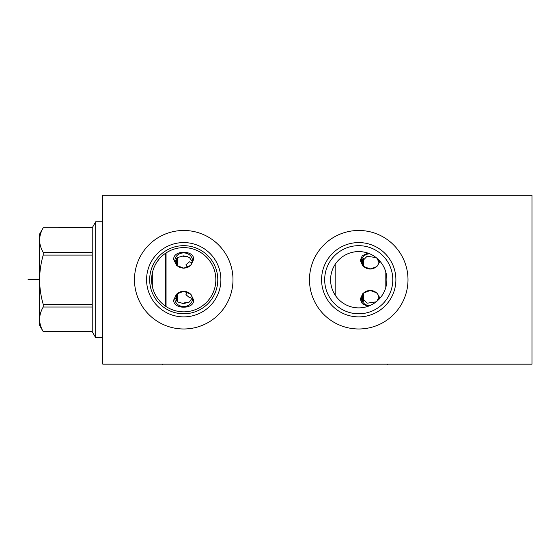 <?xml version="1.0" encoding="UTF-8"?>
<svg xmlns="http://www.w3.org/2000/svg" width="560" height="560" viewBox="0 0 560 560"><rect width="100%" height="100%" fill="white"/><g stroke="black" fill="none" stroke-linecap="round" stroke-linejoin="round"><path stroke-width="0.84" d="M102.788 195.293L102.788 364.168L532 364.168L532 195.293L102.788 195.293M309.484 279.727A49.252 49.252 0 0 1 358.736 230.475A49.252 49.252 0 0 1 407.995 279.727A49.252 49.252 0 0 1 358.736 328.986A49.252 49.252 0 0 1 309.484 279.727M134.477 279.727A49.252 49.252 0 0 1 183.729 230.475A49.252 49.252 0 0 1 232.988 279.727A49.252 49.252 0 0 1 183.729 328.986A49.252 49.252 0 0 1 134.477 279.727M321.587 279.727A37.149 37.149 0 0 1 358.736 242.578A37.149 37.149 0 0 1 395.892 279.727A37.149 37.149 0 0 1 358.736 316.883A37.149 37.149 0 0 1 321.587 279.727M324.681 279.727A34.055 34.055 0 0 1 358.736 245.672A34.055 34.055 0 0 1 392.791 279.727A34.055 34.055 0 0 1 358.736 313.789A34.055 34.055 0 0 1 324.681 279.727M330.589 279.727A28.147 28.147 0 0 1 358.736 251.58A28.147 28.147 0 0 1 386.883 279.727A28.147 28.147 0 0 1 358.736 307.881A28.147 28.147 0 0 1 330.589 279.727M330.638 278.117L330.778 276.5M331.009 274.89L331.338 273.287M332.29 270.095L332.92 268.52M333.655 266.966L334.488 265.433M335.44 263.935L336.49 262.486M337.652 261.086L338.905 259.756M339.038 259.623L340.249 258.51M341.663 257.348L343.147 256.298M344.666 255.353L346.227 254.513M347.795 253.792L349.377 253.183M352.52 252.28L354.088 251.972M355.642 251.755L357.189 251.622M360.283 251.622L361.837 251.755M363.391 251.972L364.952 252.28M368.102 253.183L369.677 253.792M371.252 254.513L372.806 255.353M374.332 256.298L375.809 257.348M377.23 258.51L378.441 259.623M378.574 259.756L379.827 261.086M380.982 262.486L382.039 263.935M382.984 265.433L383.824 266.966M384.559 268.52L385.189 270.095M386.141 273.287L386.47 274.89M386.701 276.5L386.841 278.117M386.841 281.344L386.701 282.961M386.47 284.571L386.141 286.174M385.189 289.366L384.559 290.941M383.824 292.495L382.984 294.028M382.039 295.526L380.982 296.975M379.827 298.375L378.574 299.705M378.434 299.838L377.23 300.951M375.809 302.106L374.332 303.163M372.806 304.108L371.252 304.941M369.677 305.662L368.102 306.278M364.952 307.181L363.391 307.489M361.837 307.706L360.283 307.832M357.189 307.832L355.642 307.706M354.088 307.489L352.52 307.181M349.377 306.278L347.795 305.662M346.227 304.941L344.666 304.108M343.147 303.163L341.663 302.106M340.249 300.951L339.031 299.831M338.905 299.705L337.652 298.375M336.49 296.975L335.44 295.526M334.488 294.028L333.655 292.495M332.92 290.941L332.29 289.366M331.338 286.174L331.009 284.571M330.778 282.961L330.638 281.344M151.669 277.963L151.809 276.199M152.054 274.442L152.397 272.678M153.398 269.185L154.056 267.449M154.826 265.734L155.715 264.033M156.716 262.367L159.068 259.161M160.419 257.649L161.518 256.536M161.868 256.207L163.415 254.863M163.73 254.604L165.032 253.624M166.698 252.504L170.142 250.628M171.878 249.879L173.614 249.249M175.329 248.731L177.037 248.325M177.884 248.15L178.724 248.01M180.404 247.786L182.07 247.66M185.395 247.66L187.061 247.786M188.734 248.01L189.581 248.157M190.428 248.325L192.129 248.731M193.851 249.249L195.58 249.879M197.316 250.628L199.052 251.503M199.122 251.545L200.76 252.504M202.433 253.624L203.735 254.604M204.05 254.863L205.597 256.207M205.94 256.536L207.046 257.649M208.39 259.161L210.749 262.367M211.75 264.033L212.632 265.734M213.402 267.449L214.067 269.185M215.061 272.678L215.404 274.442M215.649 276.199L215.796 277.963M151.62 279.727A32.116 32.116 0 0 1 183.729 247.618A32.116 32.116 0 0 1 215.845 279.727A32.116 32.116 0 0 1 183.729 311.843A32.116 32.116 0 0 1 151.62 279.727M215.796 281.491L215.649 283.255M215.404 285.019L215.061 286.776M214.067 290.276L213.402 292.012M212.632 293.727L211.75 295.428M210.749 297.094L208.39 300.3M207.046 301.812L205.954 302.911M205.597 303.254L204.05 304.598M203.728 304.857L202.433 305.837M200.76 306.957L197.316 308.826M195.58 309.575L193.851 310.205M192.129 310.723L190.428 311.136M189.567 311.311L188.734 311.451M187.061 311.668L185.395 311.801M182.07 311.801L180.404 311.668M178.724 311.451L177.87 311.304M177.037 311.136L175.329 310.723M173.614 310.205L171.878 309.575M170.142 308.826L168.413 307.958M168.343 307.916L166.698 306.957M165.032 305.837L163.737 304.857M163.415 304.598L161.868 303.254M161.511 302.911L160.419 301.812M159.068 300.3L156.716 297.094M155.715 295.428L154.826 293.727M154.056 292.012L153.398 290.276M152.397 286.776L152.054 285.019M151.809 283.255L151.669 281.491M149.674 279.727A34.055 34.055 0 0 1 183.729 245.672A34.055 34.055 0 0 1 217.784 279.727A34.055 34.055 0 0 1 183.729 313.789A34.055 34.055 0 0 1 149.674 279.727M146.58 279.727A37.149 37.149 0 0 0 183.729 316.883A37.149 37.149 0 0 0 220.885 279.727A37.149 37.149 0 0 0 183.729 242.578A37.149 37.149 0 0 0 146.58 279.727M177.485 301.693L177.485 293.545M187.474 292.082L185.927 294.679L189.441 297.626L192.059 296.674M187.775 302.862L185.647 302.568L182 303.492M175 261.702L177.982 257.418L183.673 255.85L189.371 257.418L192.346 261.702M192.346 297.759L189.371 302.043L183.673 303.611L177.982 302.043L175 297.759M193.592 299.922C194.607 309.624 172.746 309.624 173.754 299.922L176.533 294.084L183.673 291.333L190.82 294.084L193.592 299.922M166.054 306.544L166.054 252.917M165.326 306.047L165.326 253.414M152.32 273.042L152.32 286.412M95.69 337.68L92.232 331.688L92.232 227.794L95.69 221.781L95.69 337.68L102.788 337.68M95.69 221.781L102.788 221.781M92.232 331.667L43.225 331.667C38.458 323.449 38.458 315.231 43.225 307.013L43.225 304.381C38.458 287.945 38.458 271.516 43.225 255.08L43.225 252.448C38.458 244.23 38.458 236.012 43.225 227.794L39.459 234.304L39.459 325.157L43.225 331.667M92.232 307.013L43.225 307.013M92.232 227.794L43.225 227.794L92.232 227.773M92.232 252.448L43.225 252.448M92.232 255.08L43.225 255.08M92.232 304.381L43.225 304.381M193.592 259.539L190.82 265.37L183.673 268.128L176.533 265.37L173.754 259.539C172.746 249.837 194.607 249.837 193.592 259.539M380.016 261.31L376.887 266.588L370.167 268.975L363.013 266.217L360.248 260.386L362.285 255.724L367.885 253.106M367.885 306.348L362.285 303.737L360.248 299.075L363.013 293.244L370.167 290.486L376.887 292.873L380.016 298.151M378.903 297.332L376.866 301.266M376.173 301.826L367.115 303.212L361.424 297.332M361.424 262.122L367.115 256.249L376.173 257.628M376.866 258.195L378.903 262.122M363.468 266.287L363.468 258.195M363.468 301.266L363.468 293.167M362.117 264.411L362.117 259.924M362.117 299.537L362.117 295.05M370.279 268.975A8.778 7.602 0 0 0 378.945 261.373A8.778 7.602 0 0 0 378.798 259.987M369.642 253.778A8.778 7.602 0 0 0 361.382 261.373A8.778 7.602 0 0 0 370.048 268.975M378.798 299.474A8.778 7.602 180 0 0 378.945 298.088A8.778 7.602 180 0 0 370.279 290.486M370.048 290.486A8.778 7.602 180 0 0 361.382 298.088A8.778 7.602 180 0 0 369.642 305.676M183.771 268.128A8.778 7.602 0 0 0 192.458 260.519A8.778 7.602 0 0 0 183.673 252.917A8.778 7.602 0 0 0 174.895 260.519A8.778 7.602 0 0 0 183.575 268.128M183.575 291.333A8.778 7.602 180 0 0 174.895 298.942A8.778 7.602 180 0 0 183.673 306.544A8.778 7.602 180 0 0 192.458 298.942A8.778 7.602 180 0 0 183.771 291.333M176.134 264.418L176.134 259.126M176.134 300.335L176.134 295.043M177.485 265.916L177.485 257.768M192.059 262.787L189.441 261.835L185.927 264.782L187.474 267.379M182 255.969L185.647 256.886L187.775 256.599M387.73 364.168L387.73 364.707M162.568 364.168L162.568 364.707M28 279.727L39.459 279.727M335.181 295.134L335.181 264.327M385.812 287.427L385.812 272.034M363.069 265.853L363.069 258.587M363.069 293.601L363.069 300.874M362.565 294.28L362.565 300.258M362.565 265.181L362.565 259.203M176.526 294.525L176.526 300.811M176.526 264.936L176.526 258.65M177.03 265.496L177.03 258.146M177.03 293.965L177.03 301.315M92.232 331.688L43.225 331.688"/></g></svg>
